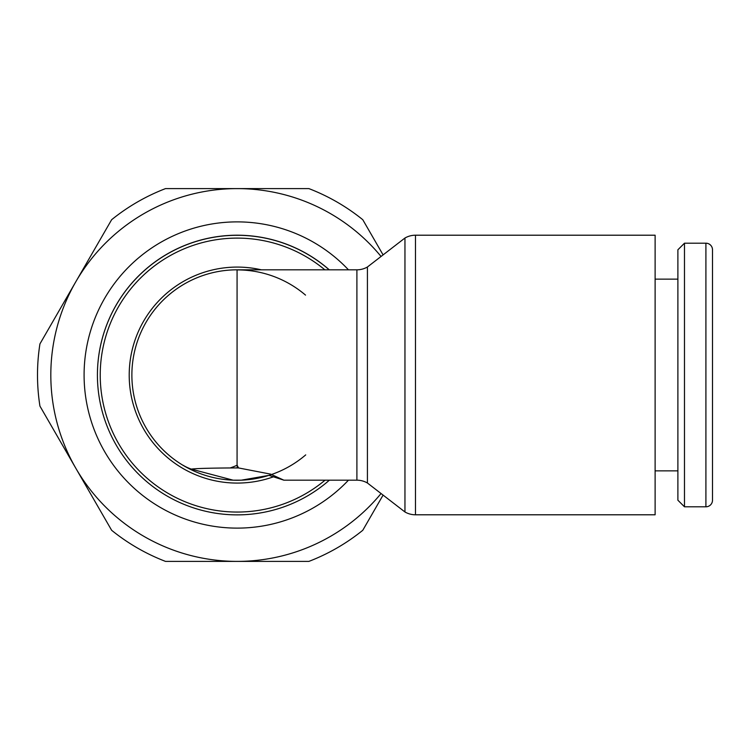 <?xml version="1.0" encoding="UTF-8"?>
<svg xmlns="http://www.w3.org/2000/svg" width="750" height="750" viewBox="0 0 750 750"><rect width="100%" height="100%" fill="white"/><g stroke="black" fill="none" stroke-linecap="round" stroke-linejoin="round"><path stroke-width="1.12" d="M705.909 506.803A6.591 6.591 0 0 0 712.5 500.212L712.5 249.787A6.591 6.591 0 0 0 705.909 243.197L705.909 506.803L684.478 506.803L684.478 243.197L705.909 243.197M684.478 243.197L677.888 249.787L677.888 500.212L684.478 506.803M415.472 235.209L655.116 235.209L655.116 514.791L415.472 514.791A21.038 21.038 0 0 1 404.953 511.978L404.953 238.022A21.038 21.038 0 0 1 415.472 235.209L415.472 514.791M233.109 480.178A105.178 105.178 0 0 0 305.719 454.884A105.178 105.178 0 0 1 233.109 480.178L191.269 469.097C196.013 468.488 208.987 468.113 230.184 467.953L238.509 467.934L270.591 474.122L283.8 480.141L268.931 475.359L241.303 480.178L233.109 480.178A105.178 105.178 0 0 1 135.703 346.959A105.178 105.178 0 0 1 237.075 269.822L356.897 269.822A21.038 21.038 0 0 0 367.416 267L367.416 483L404.953 511.978M356.897 269.822L356.897 480.178A21.038 21.038 0 0 1 367.416 483M325.05 480.178A136.978 136.978 0 0 1 100.228 375.084A136.978 136.978 0 0 1 324.853 269.822M97.416 375.084A139.791 139.791 0 0 0 329.381 480.178A139.791 139.791 0 0 1 97.416 375.084A139.791 139.791 0 0 1 329.194 269.822M273.534 476.784A108 108 0 0 1 129.206 375.084A108 108 0 0 1 261.366 269.822M329.288 269.822A139.791 139.791 0 0 0 97.416 375.038M39.938 343.894A199.706 199.706 0 0 0 39.938 406.106L75.788 468.197A186.394 186.394 0 0 1 75.788 281.803L39.938 343.894M712.5 454.884L712.5 295.116L712.5 454.884M230.184 467.953A105.178 68.466 -59 0 0 237.122 465.234L238.509 467.934M381.056 493.528A186.394 186.394 0 0 1 75.788 468.197L111.638 530.288A199.706 199.706 0 0 0 165.506 561.394L308.897 561.394A199.706 199.706 0 0 0 362.775 530.288L383.091 495.094M383.091 254.906L362.775 219.713A199.706 199.706 0 0 0 308.897 188.606L165.506 188.606A199.706 199.706 0 0 0 111.638 219.713L75.788 281.803A186.394 186.394 0 0 1 381.056 256.472M183.075 465.262A105.178 105.178 0 0 1 183.028 465.225A105.178 105.178 0 0 0 190.688 469.416A105.178 105.178 0 0 1 183.028 465.225A105.178 68.466 -59 0 0 183.075 465.262A105.178 68.466 -59 0 0 191.269 469.097M237.206 269.906A105.178 105.178 0 0 1 305.531 295.116A105.178 105.178 0 0 0 237.206 269.906M348.469 269.822A153.103 153.103 0 0 0 84.094 375A153.103 153.103 0 0 0 348.469 480.178M237.206 467.934L237.206 465.244M237.075 269.822L237.075 465.244M655.116 470.859L677.888 470.859M283.725 480.178L356.897 480.178M367.416 267L404.953 238.022M655.116 279.141L677.888 279.141"/></g></svg>
